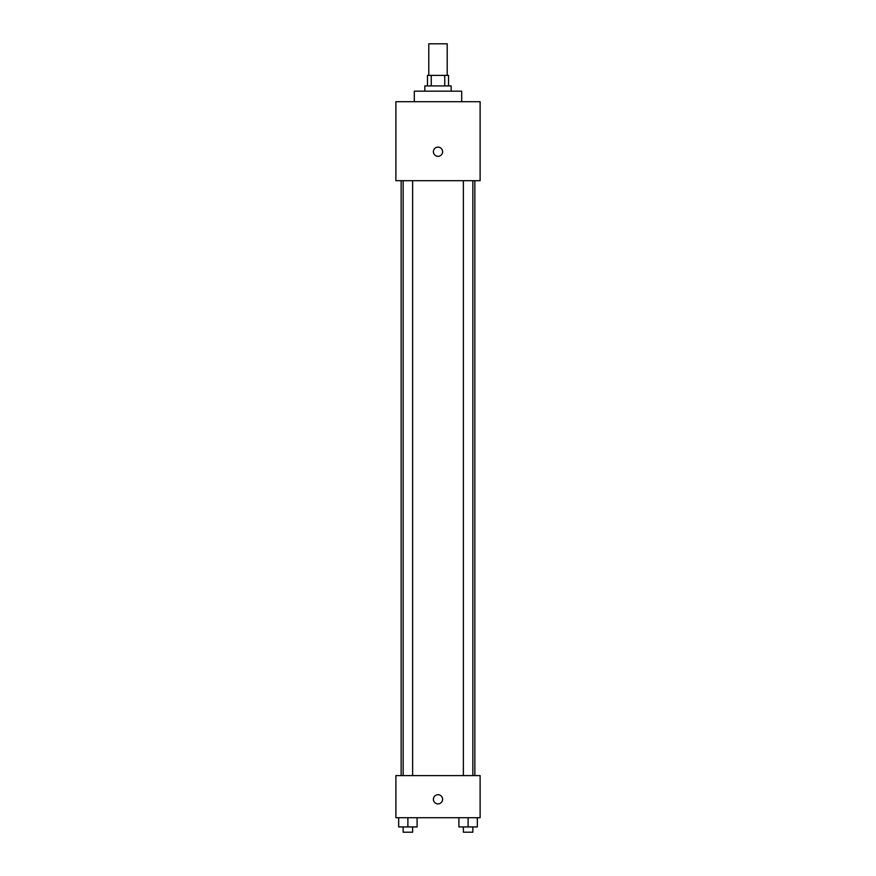 <?xml version="1.0" encoding="UTF-8"?>
<svg xmlns="http://www.w3.org/2000/svg" width="876" height="876" viewBox="0 0 876 876"><rect width="100%" height="100%" fill="white"/><g stroke="black" fill="none" stroke-linecap="round" stroke-linejoin="round"><path stroke-width="1.31" d="M447.209 75.391L447.209 43.8L428.791 43.8L428.791 75.391M431.244 85.914L431.244 75.391L427.466 75.391L427.466 85.914M431.244 75.391L448.534 75.391L448.534 85.914M444.756 85.914L444.756 75.391M424.838 91.181L424.838 85.914L451.162 85.914L451.162 91.181M461.696 101.715L461.696 91.181L414.304 91.181L414.304 101.715M395.886 101.715L480.114 101.715L480.114 180.686L395.886 180.686L395.886 101.715M438 156.333A4.61 4.61 0 0 1 434.014 149.424A4.61 4.61 0 0 1 441.986 149.424A4.61 4.61 0 0 1 438 156.333M395.886 775.599L480.114 775.599L480.114 817.724L395.886 817.724L395.886 775.599M438 803.905A4.61 4.61 0 0 1 434.014 796.996A4.61 4.61 0 0 1 441.986 796.996A4.61 4.61 0 0 1 438 803.905M458.904 817.724L458.904 826.933L477.332 826.933L477.332 817.724L477.332 826.933M468.113 826.933L468.113 817.724M472.854 826.933L472.854 832.2L463.371 832.2L463.371 826.933M398.668 817.724L398.668 826.933L417.096 826.933L417.096 817.724L417.096 826.933M407.887 826.933L407.887 817.724M412.629 826.933L412.629 832.2L403.146 832.2L403.146 826.933M474.858 775.599L474.858 180.686M401.142 775.599L401.142 180.686M463.371 180.686L463.371 775.599M472.854 180.686L472.854 775.599M412.629 775.599L412.629 180.686M403.146 775.599L403.146 180.686"/></g></svg>
